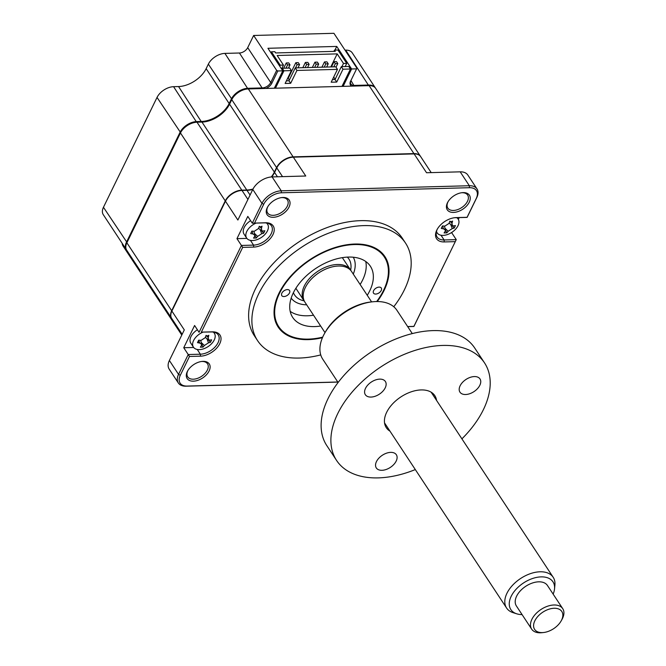 <?xml version="1.0" encoding="UTF-8"?>
<svg xmlns="http://www.w3.org/2000/svg" width="666" height="666" viewBox="0 0 666 666"><rect width="100%" height="100%" fill="white"/><g stroke="black" fill="none" stroke-linecap="round" stroke-linejoin="round"><path stroke-width="1" d="M350.999 80.37L356.926 68.198L350.999 80.37A6.976 4.229 146.6 0 0 350.907 84.049A6.976 4.229 146.6 0 0 354.187 85.423L368.714 85.032A13.953 8.458 -33.4 0 1 375.274 87.779A13.953 8.458 -33.4 0 1 375.466 88.095M350.641 81.002A7.909 4.795 146.6 0 0 351.531 86.13M126.498 249.858A13.953 8.458 -33.4 0 1 126.282 249.55A13.953 8.458 -33.4 0 1 126.465 242.183L180.045 132.326A13.953 8.458 -33.4 0 1 196.595 121.587L201.565 121.453A23.26 14.094 146.6 0 0 229.162 103.555L229.728 103.846M126.282 249.55L103.272 214.652A13.953 8.458 -33.4 0 1 103.455 207.284L157.034 97.427A13.953 8.458 -33.4 0 1 173.585 86.688L178.555 86.555A23.26 14.094 146.6 0 0 206.144 68.656L229.162 103.555L231.36 99.034A13.953 8.458 -33.4 0 1 247.919 88.303L262.446 87.904A6.976 4.229 146.6 0 0 270.721 82.534L276.656 70.371L277.83 70.971L271.895 83.133A7.909 4.795 146.6 0 1 265.909 88.445M206.144 68.656L208.35 64.136A13.953 8.458 -33.4 0 1 224.908 53.397L239.435 53.005A6.976 4.229 146.6 0 0 247.71 47.636L253.646 35.473L276.656 70.371M146.279 281.227A13.953 8.458 -33.4 0 1 146.062 280.919L123.052 246.02A13.953 8.458 -33.4 0 1 122.178 243.323M253.646 35.473L333.916 33.3L356.926 68.198M345.03 50.15L345.704 50.133A13.953 8.458 -33.4 0 1 352.264 52.88L375.274 87.779M146.062 280.919A13.953 8.458 -33.4 0 1 145.188 278.221M208.35 64.136L231.935 99.326M334.948 50.092L336.738 46.429L351.606 68.973L343.123 86.355M336.738 46.429L267.932 48.285L282.8 70.829L277.83 70.971M274.317 88.212L282.8 70.829M356.576 68.839L351.606 68.973M377.247 301.548A63.953 38.77 146.6 0 0 384.931 256.626A63.953 38.77 146.6 0 0 354.853 244.031A63.953 38.77 146.6 0 0 291.641 275.125A63.953 38.77 146.6 0 0 278.147 327.031A63.953 38.77 146.6 0 0 308.225 339.627A63.953 38.77 146.6 0 0 322.461 337.67M393.764 306.751A88.603 53.705 146.6 0 0 405.511 243.057L402.256 238.112A88.603 53.705 146.6 0 0 360.581 220.662A88.603 53.705 146.6 0 0 273.01 263.744A88.603 53.705 146.6 0 0 254.304 335.664L257.567 340.609A88.603 53.705 146.6 0 0 299.234 358.05A88.603 53.705 146.6 0 0 320.737 354.903M405.511 243.057A88.603 53.705 146.6 0 0 363.836 225.608A88.603 53.705 146.6 0 0 276.265 268.689A88.603 53.705 146.6 0 0 257.567 340.609M453.513 212.421A13.253 8.034 146.6 0 0 469.239 202.223A13.253 8.034 146.6 0 0 463.178 192.607A13.253 8.034 146.6 0 0 462.137 192.674A13.253 8.034 146.6 0 0 447.802 202.123A13.253 8.034 146.6 0 0 453.513 212.421M448.076 201.673A11.863 7.193 146.6 0 0 447.827 208.117A11.863 7.193 146.6 0 0 453.404 210.456A11.863 7.193 146.6 0 0 465.126 204.687A11.863 7.193 146.6 0 0 467.632 195.055A11.863 7.193 146.6 0 0 462.054 192.724A11.863 7.193 146.6 0 0 461.613 192.74M187.945 370.421A11.863 7.193 146.6 0 0 187.704 376.864A11.863 7.193 146.6 0 0 193.282 379.204A11.863 7.193 146.6 0 0 205.003 373.435A11.863 7.193 146.6 0 0 207.509 363.803A11.863 7.193 146.6 0 0 201.931 361.471A11.863 7.193 146.6 0 0 201.49 361.488M193.381 381.168A13.253 8.034 146.6 0 0 209.107 370.97A13.253 8.034 146.6 0 0 203.047 361.355A13.253 8.034 146.6 0 0 202.014 361.422A13.253 8.034 146.6 0 0 187.679 370.87A13.253 8.034 146.6 0 0 193.381 381.168M267.874 206.543A11.863 7.193 146.6 0 0 267.632 212.987A11.863 7.193 146.6 0 0 273.21 215.326A11.863 7.193 146.6 0 0 284.931 209.557A11.863 7.193 146.6 0 0 287.437 199.933A11.863 7.193 146.6 0 0 281.86 197.594A11.863 7.193 146.6 0 0 281.418 197.619M273.31 217.291A13.253 8.034 146.6 0 0 289.036 207.093A13.253 8.034 146.6 0 0 282.975 197.477A13.253 8.034 146.6 0 0 281.943 197.552A13.253 8.034 146.6 0 0 267.607 207.001A13.253 8.034 146.6 0 0 273.31 217.291M337.787 382.001L187.104 386.072A14.885 9.024 -33.4 0 1 180.303 375.283L189.477 356.468L200.466 356.177A16.275 9.865 146.6 0 0 219.78 343.648A16.275 9.865 146.6 0 0 212.329 331.843L201.34 332.134L242.682 247.386L253.671 247.086A16.275 9.865 146.6 0 0 272.985 234.557A16.275 9.865 146.6 0 0 265.543 222.752L252.281 223.193L247.802 216.4L236.954 238.653L246.861 238.386M267.665 224.334A14.885 9.024 146.6 0 0 267.84 223.285M198.393 342.024A7.676 4.654 146.6 0 0 198.51 342.024A7.676 4.654 146.6 0 0 199.359 341.949M207.309 336.688A7.676 4.654 146.6 0 0 207.7 335.93M337.845 382.084L185.989 386.188A16.275 9.865 -33.4 0 1 178.33 382.983A16.275 9.865 -33.4 0 1 178.546 374.384L188.228 354.537L183.741 347.735L193.656 347.469M214.46 333.416A14.885 9.024 146.6 0 0 214.635 332.376M183.741 347.735L194.597 325.491L199.076 332.284L241.433 245.446L242.682 247.386M189.477 356.468L188.228 354.537L200.358 354.204A14.885 9.024 146.6 0 0 215.068 346.969A14.885 9.024 146.6 0 0 218.215 334.89A14.885 9.024 146.6 0 0 211.214 331.959L201.34 332.134M431.21 172.619L420.687 156.652A13.953 8.458 146.6 0 0 414.127 153.904L293.331 157.168A13.953 8.458 146.6 0 0 292.241 157.243A13.953 8.458 146.6 0 0 277.156 167.191A13.953 8.458 146.6 0 0 276.773 167.907L274.575 172.427A23.26 14.094 -33.4 0 1 273.942 173.626A23.26 14.094 -33.4 0 1 271.736 176.931M293.331 157.168L305.752 176.007L272.111 176.923A16.275 9.865 146.6 0 0 252.797 189.452A23.26 14.094 -33.4 0 1 248.801 190.201A23.26 14.094 -33.4 0 1 246.978 190.326L242.008 190.459A13.953 8.458 146.6 0 0 240.917 190.534A13.953 8.458 146.6 0 0 225.832 200.483A13.953 8.458 146.6 0 0 225.458 201.199L171.878 311.055A13.953 8.458 146.6 0 0 171.695 318.423L182.159 334.29M274.026 173.476A23.718 14.377 -33.4 0 1 271.678 176.94M252.822 189.402A23.718 14.377 -33.4 0 1 248.634 190.218M236.954 238.653L241.433 245.446L253.571 245.121A14.885 9.024 146.6 0 0 268.281 237.879A14.885 9.024 146.6 0 0 271.42 225.799A14.885 9.024 146.6 0 0 264.419 222.869L252.281 223.193L261.963 203.346L252.797 189.452L237.879 220.038L225.458 201.199M292.066 157.268A13.486 8.175 146.6 0 0 291.899 157.284A13.486 8.175 146.6 0 0 277.322 166.9A13.486 8.175 146.6 0 0 277.239 167.041M240.751 190.559A13.486 8.175 146.6 0 0 240.584 190.576A13.486 8.175 146.6 0 0 225.999 200.191A13.486 8.175 146.6 0 0 225.916 200.333M171.878 311.055L184.299 329.895L169.38 360.489A16.275 9.865 146.6 0 0 169.164 369.089L178.33 382.983M437.487 228.838A14.885 9.024 146.6 0 0 437.121 237.038A14.885 9.024 146.6 0 0 444.122 239.968L456.26 239.635L413.902 326.473L407.7 326.648M451.065 222.444A7.676 4.654 146.6 0 0 451.465 221.686M436.222 232.759A14.885 9.024 146.6 0 0 437.254 233M451.057 232.859L451.781 232.842L456.26 239.635L413.877 326.39L407.642 326.556M459.215 217.599L458.341 219.389M452.089 232.201L451.781 232.842M254.545 223.052L263.719 204.246L261.963 203.346A16.275 9.865 -33.4 0 1 281.277 190.817L469.347 185.731A16.275 9.865 -33.4 0 1 477.006 188.936A16.275 9.865 -33.4 0 1 476.798 197.536L467.116 217.391L454.978 217.715A14.885 9.024 146.6 0 0 454.304 217.749M263.719 204.246A14.885 9.024 -33.4 0 1 281.377 192.79L469.455 187.704A14.885 9.024 -33.4 0 1 476.257 198.493L467.082 217.299L456.093 217.599A16.275 9.865 146.6 0 0 454.82 217.69A16.275 9.865 146.6 0 0 437.221 229.295A16.275 9.865 146.6 0 0 444.23 241.933L455.219 241.641M477.006 188.936L467.84 175.041A16.275 9.865 146.6 0 0 460.181 171.836L426.548 172.744L414.127 153.904M375.716 294.064A4.654 2.822 146.6 0 0 380.311 291.808A4.654 2.822 146.6 0 0 381.293 288.028A4.654 2.822 146.6 0 0 379.104 287.113A4.654 2.822 146.6 0 0 374.508 289.377A4.654 2.822 146.6 0 0 373.526 293.148A4.654 2.822 146.6 0 0 375.716 294.064M283.974 296.545A4.654 2.822 146.6 0 0 288.569 294.28A4.654 2.822 146.6 0 0 289.552 290.509A4.654 2.822 146.6 0 0 287.362 289.593A4.654 2.822 146.6 0 0 282.767 291.858A4.654 2.822 146.6 0 0 281.785 295.629A4.654 2.822 146.6 0 0 283.974 296.545M376.673 301.548A63.253 38.345 146.6 0 0 381.818 293.681A63.253 38.345 146.6 0 0 354.595 244.547A63.253 38.345 146.6 0 0 279.554 293.231A63.253 38.345 146.6 0 0 308.475 339.111A63.253 38.345 146.6 0 0 313.428 338.769A63.253 38.345 146.6 0 0 322.694 337.138M320.654 326.024A46.512 28.197 -33.4 0 1 314.585 326.59A46.512 28.197 -33.4 0 1 292.707 317.432A46.512 28.197 -33.4 0 1 302.522 279.678A46.512 28.197 -33.4 0 1 348.493 257.068A46.512 28.197 -33.4 0 1 370.371 266.225A46.512 28.197 -33.4 0 1 367.249 295.296M365.767 261.505A46.512 28.197 -33.4 0 1 360.123 284.49M313.528 315.209A46.512 28.197 -33.4 0 1 307.459 315.784A46.512 28.197 -33.4 0 1 290.185 311.347M436.513 231.277A12.562 7.609 146.6 0 0 437.196 232.917A12.562 7.609 146.6 0 0 443.098 235.389A12.562 7.609 146.6 0 0 458 225.724A12.562 7.609 146.6 0 0 458.158 219.089A12.562 7.609 146.6 0 0 456.71 217.674M449.841 221.137L451.057 221.745L452.58 221.07A31.777 22.694 73 0 1 451.989 223.343L452.405 225.624L453.588 225.874A31.777 11.655 14.3 0 0 455.427 225.583L454.212 228.063A31.777 22.278 -138.7 0 1 452.264 228.588L448.126 231.277A31.777 22.694 73 0 1 446.828 232.859L444.097 232.934A31.777 12.08 -79.9 0 0 445.146 231.352L445.412 230.111L443.548 228.821A31.777 22.278 -138.7 0 1 441.25 228.421L442.457 225.932A31.777 11.655 14.3 0 0 444.871 226.115L449.009 223.426A31.777 12.08 -79.9 0 0 449.841 221.137L449.816 221.229M445.321 229.72L446.828 232.859M449.825 221.229L451.989 223.343M451.756 225.15L454.212 228.063M202.872 332.184A12.562 7.609 146.6 0 0 193.59 340.517A12.562 7.609 146.6 0 0 193.431 347.153A12.562 7.609 146.6 0 0 199.334 349.625A12.562 7.609 146.6 0 0 214.236 339.96A12.562 7.609 146.6 0 0 214.402 333.325A12.562 7.609 146.6 0 0 213.162 332.059M207.293 335.989L208.816 335.306A31.777 22.694 73 0 1 208.225 337.587L208.641 339.868L209.823 340.118A31.777 11.655 14.3 0 0 211.663 339.818L210.448 342.307A31.777 22.278 -138.7 0 1 208.5 342.832L204.362 345.512A31.777 22.694 73 0 1 203.063 347.103L200.333 347.169A31.777 12.08 -79.9 0 0 201.382 345.596L201.648 344.347L199.783 343.065A31.777 22.278 -138.7 0 1 197.486 342.657L198.693 340.176A31.777 11.655 14.3 0 0 201.107 340.351L205.245 337.67A31.777 12.08 -79.9 0 0 206.085 335.381L207.293 335.989M208 339.394L210.448 342.307M197.402 329.745A12.562 7.609 146.6 0 0 190.984 336.563A12.562 7.609 146.6 0 0 190.826 343.198L193.431 347.153M201.881 344.538A12.562 7.609 146.6 0 0 202.905 344.089M206.052 335.464L208.225 337.587M201.199 342.424L204.362 345.512M198.876 340.676L199.783 343.065M201.557 343.956L203.063 347.103M304.504 301.457A27.905 16.916 -33.4 0 1 303.962 300.707A27.905 16.916 -33.4 0 1 304.329 285.964A27.905 16.916 -33.4 0 1 327.73 266.367A27.905 16.916 -33.4 0 1 350.557 269.98A27.905 16.916 -33.4 0 1 351.032 270.779M306.676 304.82A37.213 22.552 -33.4 0 1 291.167 298.16M353.263 257.218A37.213 22.552 -33.4 0 1 353.271 274.101M341.933 66.642L343.49 63.453L337.179 53.879L330.811 66.941M345.188 66.55L346.736 63.37L343.49 63.453M289.327 80.07L288.187 78.338L295.812 62.696L297.119 64.669L299.567 64.602L297.993 67.832M295.812 62.696L298.26 62.629L299.567 64.602M297.119 64.669L295.546 67.89M312.362 67.441L314.926 62.179L316.233 64.152L318.681 64.086L317.108 67.308M314.926 62.179L317.374 62.113L318.681 64.086M316.233 64.152L314.66 67.374M331.477 66.925L334.041 61.663L335.348 63.636L337.787 63.57L336.03 67.183M334.041 61.663L336.488 61.597L337.787 63.57M335.348 63.636L333.774 66.858M321.919 67.183L324.484 61.921L325.791 63.894L328.23 63.828L326.665 67.05M324.484 61.921L326.931 61.855L328.23 63.828M325.791 63.894L324.217 67.116M302.805 67.699L305.369 62.438L306.676 64.411L309.124 64.344L307.55 67.566M305.369 62.438L307.817 62.371L309.124 64.344M306.676 64.411L305.103 67.632M283.691 68.215L286.255 62.954L287.562 64.927L290.01 64.86L288.436 68.09M286.255 62.954L288.703 62.887L290.01 64.86M287.562 64.927L285.989 68.148M333.708 77.048L335.173 79.262M291.084 71.254L291.65 71.237M337.179 53.879L277.164 55.503L283.475 65.077L281.576 68.981M171.595 318.273A13.953 8.458 -33.4 0 1 171.495 318.115L126.69 250.175A13.953 8.458 -33.4 0 1 126.873 242.799L180.453 132.95A13.953 8.458 -33.4 0 1 197.003 122.211L201.973 122.078A23.26 14.094 146.6 0 0 229.57 104.179L231.768 99.659A13.953 8.458 -33.4 0 1 248.326 88.919L275.466 88.187L283.941 70.804L291.4 70.596L285.123 83.458L290.667 83.308L296.936 70.446L337.462 69.356L331.185 82.218L336.73 82.068L342.998 69.206L341.325 66.658L348.776 66.458L350.458 69.006L341.983 86.389L369.122 85.648A13.953 8.458 -33.4 0 1 375.682 88.395L420.479 156.344A13.953 8.458 -33.4 0 1 420.579 156.502M342.998 69.206L350.458 69.006M275.466 88.187L341.983 86.389M279.728 66.184L280.228 65.168L271.42 51.806L274.858 51.715L275.674 52.947L335.306 51.34L334.49 50.1L333.874 51.374M334.49 50.1L337.928 50.008L346.736 63.37M271.42 51.806L270.92 52.822M280.228 65.168L283.475 65.077M283.941 70.804L282.259 68.257L281.768 69.272M291.4 70.596L289.718 68.049L282.259 68.257M290.667 83.308L288.986 80.761L295.263 67.899L335.781 66.808L337.462 69.356M286.405 80.836L288.986 80.761M296.936 70.446L295.263 67.899M336.73 82.068L335.048 79.52L341.325 66.658M332.467 79.587L335.048 79.52M181.776 335.073L146.47 281.543A13.953 8.458 -33.4 0 1 145.596 278.838M271.262 176.965A23.26 14.094 146.6 0 0 274.367 172.119L276.573 167.599A13.953 8.458 -33.4 0 1 293.123 156.86L413.919 153.596A13.953 8.458 -33.4 0 1 420.479 156.344M171.495 318.115A13.953 8.458 -33.4 0 1 171.678 310.747L225.25 200.891A13.953 8.458 -33.4 0 1 241.808 190.151L246.778 190.018A23.26 14.094 146.6 0 0 253.013 189.036M259.29 226.29L260.498 226.898L262.021 226.215A31.777 22.694 73 0 1 261.43 228.496L261.846 230.777L263.028 231.027A31.777 11.655 14.3 0 0 264.868 230.736L263.653 233.217A31.777 22.278 -138.7 0 1 261.705 233.741L257.567 236.422A31.777 22.694 73 0 1 256.268 238.012L253.538 238.087A31.777 12.08 -79.9 0 0 254.587 236.505L254.853 235.265L252.988 233.974A31.777 22.278 -138.7 0 1 250.691 233.566L251.898 231.085A31.777 11.655 14.3 0 0 254.312 231.26L258.45 228.58A31.777 12.08 -79.9 0 0 259.29 226.29L259.615 226.64L259.257 226.373M261.205 230.303L263.653 233.217M256.085 223.093A12.562 7.609 146.6 0 0 246.795 231.435A12.562 7.609 146.6 0 0 246.636 238.062A12.562 7.609 146.6 0 0 252.539 240.534A12.562 7.609 146.6 0 0 267.441 230.869A12.562 7.609 146.6 0 0 267.607 224.242A12.562 7.609 146.6 0 0 266.367 222.968M250.607 220.662A12.562 7.609 146.6 0 0 244.189 227.481A12.562 7.609 146.6 0 0 244.031 234.116L246.636 238.062M254.762 234.873L256.268 238.012M553.138 594.105A25.225 15.285 146.6 0 0 554.537 588.877A25.225 15.285 146.6 0 0 545.521 577.231A25.225 15.285 146.6 0 0 514.418 591.217A25.225 15.285 146.6 0 0 516.716 613.811A25.225 15.285 146.6 0 0 518.323 614.227A25.225 15.285 146.6 0 0 522.069 614.593M516.716 613.811L513.061 612.653A27.905 16.916 -33.4 0 1 506.585 608.008A27.905 16.916 -33.4 0 1 514.627 583.2A27.905 16.916 -33.4 0 1 544.938 572.177A27.905 16.916 -33.4 0 1 553.188 577.28A27.905 16.916 -33.4 0 1 554.903 585.064L554.537 588.877M325.008 332.625L304.978 302.247A27.905 16.916 -33.4 0 1 313.02 277.439A27.905 16.916 -33.4 0 1 343.331 266.417A27.905 16.916 -33.4 0 1 351.581 271.528L371.603 301.898M543.556 632.517L541.866 632.7A18.606 11.28 -33.4 0 1 537.162 632.542A18.606 11.28 -33.4 0 1 531.659 629.137A18.606 11.28 -33.4 0 1 537.021 612.595A18.606 11.28 -33.4 0 1 557.226 605.252A18.606 11.28 -33.4 0 1 562.728 608.649A18.606 11.28 -33.4 0 1 561.979 619.438L561.155 620.912A16.275 9.865 146.6 0 0 556.992 608.499A16.275 9.865 146.6 0 0 536.505 618.065A16.275 9.865 146.6 0 0 539.435 632.375A16.275 9.865 146.6 0 0 543.556 632.517A16.275 9.865 146.6 0 0 561.155 620.912M562.728 608.649L547.452 585.489A18.606 11.28 146.6 0 0 541.957 582.084A18.606 11.28 146.6 0 0 521.744 589.435A18.606 11.28 146.6 0 0 516.391 605.968L531.659 629.137M365.501 388.37A11.996 7.276 -33.4 0 1 375.557 379.936A11.996 7.276 -33.4 0 1 385.381 381.493A11.996 7.276 -33.4 0 1 385.223 387.837A11.996 7.276 -33.4 0 1 375.158 396.262A11.996 7.276 -33.4 0 1 365.343 394.705A11.996 7.276 -33.4 0 1 365.501 388.37M389.968 431.143A29.071 17.624 -33.4 0 1 386.663 412.304A29.071 17.624 -33.4 0 1 387.445 410.814A29.071 17.624 -33.4 0 1 418.872 390.085A29.071 17.624 -33.4 0 1 436.563 400.416M460.106 385.805A11.996 7.276 -33.4 0 1 470.171 377.381A11.996 7.276 -33.4 0 1 479.995 378.937A11.996 7.276 -33.4 0 1 479.836 385.273A11.996 7.276 -33.4 0 1 469.771 393.706A11.996 7.276 -33.4 0 1 459.956 392.149A11.996 7.276 -33.4 0 1 460.106 385.805M412.279 333.583L396.928 310.306A44.422 26.923 146.6 0 0 372.56 301.798A44.422 26.923 146.6 0 0 324.542 333.458A44.422 26.923 146.6 0 0 323.335 335.747A44.422 26.923 146.6 0 0 322.76 359.207L338.112 382.492M376.457 461.605A11.996 7.276 -33.4 0 1 386.521 453.18A11.996 7.276 -33.4 0 1 396.337 454.728A11.996 7.276 -33.4 0 1 396.187 461.072A11.996 7.276 -33.4 0 1 386.122 469.497A11.996 7.276 -33.4 0 1 376.307 467.94A11.996 7.276 -33.4 0 1 376.457 461.605M461.913 438.852A88.603 53.705 146.6 0 0 483.374 409.69A88.603 53.705 146.6 0 0 484.523 362.887L474.75 348.06A88.603 53.705 146.6 0 0 402.264 336.571A88.603 53.705 146.6 0 0 327.955 398.801A88.603 53.705 146.6 0 0 326.806 445.612L336.58 460.439A88.603 53.705 146.6 0 0 415.309 469.58M484.523 362.887A88.603 53.705 146.6 0 0 412.038 351.398A88.603 53.705 146.6 0 0 337.729 413.628A88.603 53.705 146.6 0 0 336.58 460.439M324.542 333.458L325.366 331.984A42.091 25.516 -33.4 0 1 370.87 301.981L372.56 301.798M350.932 80.494L354.22 86.056M345.704 50.133L368.748 85.664M178.555 86.555L201.598 122.086M173.585 86.688L196.628 122.228M157.034 97.427L180.619 132.617M103.455 207.284L127.031 242.474M247.71 47.636L270.721 82.534L271.895 83.133M239.435 53.005L262.479 88.536M224.908 53.397L247.952 88.936M197.236 349.467L200.358 354.204L200.466 356.177M282.534 176.64L276.773 167.907M277.439 176.773L274.575 172.427M250.083 195.03L246.978 190.326M242.008 190.459L247.927 199.434M169.38 360.489L178.546 374.384L180.303 375.283M441 235.231L444.122 239.968L444.23 241.933M265.543 222.752L264.419 222.869M253.671 247.086L253.571 245.121L250.441 240.384M272.111 176.923L281.277 190.817L281.377 192.79M460.181 171.836L469.347 185.731L469.455 187.704M476.798 197.536L476.257 198.493M456.093 217.599L454.978 217.715M187.104 386.072L185.989 386.188M212.329 331.843L211.214 331.959M442.64 226.44L443.548 228.821M450.649 224.334L452.264 228.588M444.963 228.188L448.126 231.277M206.885 338.578L208.5 342.832M304.062 300.857A32.559 19.739 -33.4 0 1 293.406 292.665M347.319 257.109A32.559 19.739 -33.4 0 1 350.657 270.13M369.122 85.648L413.919 153.596M248.326 88.919L293.123 156.86M231.768 99.659L276.573 167.599M229.57 104.179L274.367 172.119M201.973 122.078L246.778 190.018M197.003 122.211L241.808 190.151M180.453 132.95L225.25 200.891M126.873 242.799L171.678 310.747M252.089 231.593L252.988 233.974M259.265 226.382L261.43 228.496M260.09 229.487L261.705 233.741M254.404 233.333L257.567 236.422M436.397 231.71L437.196 232.917M457.217 217.657L458.158 219.089M445.412 230.111L444.472 226.09M452.405 225.632L449.1 223.193M213.603 332.126L214.402 333.325M208.641 339.868L205.336 337.437M201.648 344.347L200.707 340.326M303.962 300.707L295.879 288.278M342.324 257.65L350.557 269.98M266.808 223.035L267.607 224.242M254.853 235.265L253.921 231.244M261.846 230.777L258.541 228.346M506.585 608.008L384.54 422.902M553.188 577.28L431.135 392.182"/></g></svg>
